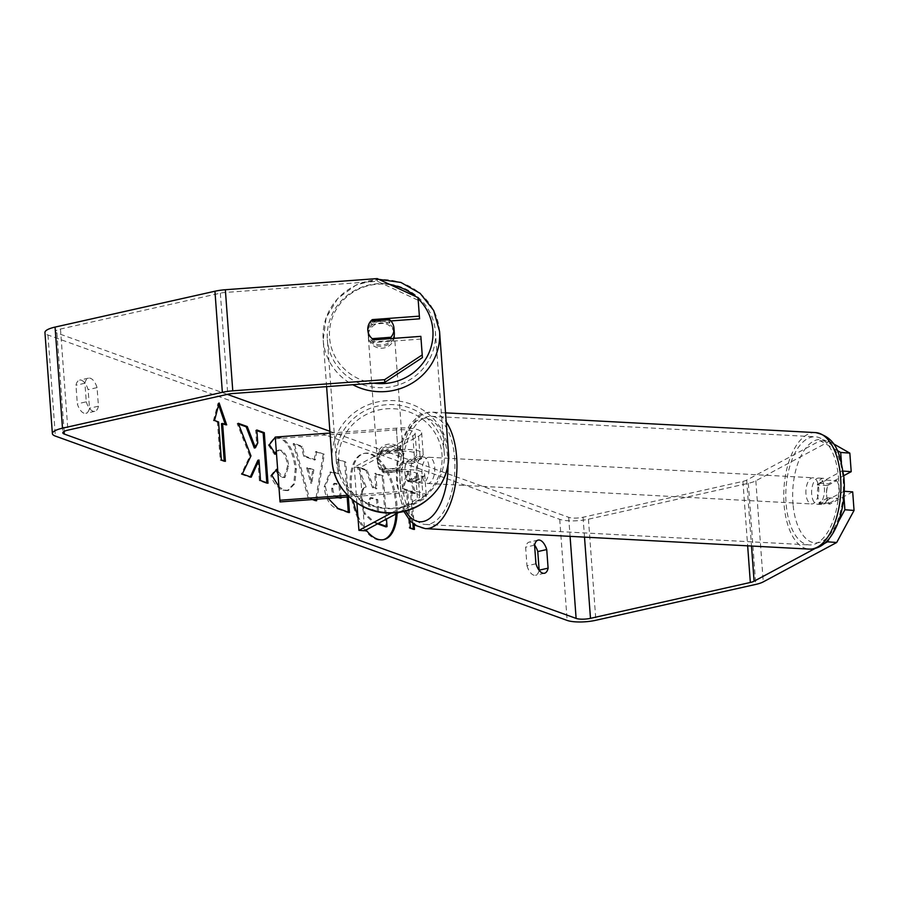 <?xml version="1.0" encoding="UTF-8"?>
<svg xmlns="http://www.w3.org/2000/svg" width="899" height="899" viewBox="0 0 899 899"><rect width="100%" height="100%" fill="white"/><g stroke="black" fill="none" stroke-linecap="round" stroke-linejoin="round"><path stroke-width="0.67" stroke-dasharray="4.5 3.37" d="M397.1 513.351A44.22 21.362 77.4 0 0 371.04 453.849A44.22 21.362 77.4 0 0 364.488 453.321A44.22 21.362 77.4 0 0 353.138 500.305M395.965 513.97A44.22 21.362 77.4 0 0 369.927 454.096A44.22 21.362 77.4 0 0 363.376 453.568A44.22 21.362 77.4 0 0 350.992 494.933A44.22 21.362 77.4 0 0 376.187 539.333A44.22 21.362 77.4 0 0 382.727 539.861A44.22 21.362 77.4 0 0 383.289 539.726M86.282 401.831A13.114 6.338 77.4 0 0 92.889 411.146A13.114 6.338 77.4 0 0 94.833 411.304A13.114 6.338 77.4 0 0 98.441 406.213L97.07 387.615A13.114 6.338 77.4 0 0 88.529 378.142A13.114 6.338 77.4 0 0 84.922 383.232L86.282 401.831L77.325 403.842A13.114 6.338 77.4 0 0 83.922 413.158A13.114 6.338 77.4 0 0 85.866 413.315A13.114 6.338 77.4 0 0 89.484 408.225L88.113 389.627A13.114 6.338 77.4 0 0 79.573 380.153A13.114 6.338 77.4 0 0 75.965 385.244L77.325 403.842M535.95 563.785L526.983 565.786L525.623 547.188A13.114 6.338 -102.6 0 1 529.23 542.097A13.114 6.338 -102.6 0 1 534.602 545.075M539.119 570.281A13.114 6.338 -102.6 0 1 535.523 575.259A13.114 6.338 -102.6 0 1 533.579 575.102A13.114 6.338 -102.6 0 1 526.983 565.786M844.172 491.259L820.765 503.418A13.114 6.338 94.2 0 1 817.494 494.664A13.114 6.338 94.2 0 1 819.281 483.201L828.44 483.887L843.723 475.683M852.69 491.888L829.923 504.103A13.114 6.338 94.2 0 1 826.653 495.349A13.114 6.338 94.2 0 1 828.44 483.887M275.285 437.217L276.162 437.004M277.375 436.914L280.522 437.543C289.107 441.769 294.389 452.152 296.367 468.694L294.827 483.595L288.455 490.382L284.073 490L278.926 486.73M277.78 471.155L283.207 477.245L285.017 477.403L288.658 466.064C287.792 457.681 285.32 452.399 281.23 450.242L279.128 450.028L276.409 452.5M328.157 498.394L325.348 486.449L330.922 471.953L339.328 473.762L338.26 459.322L345.744 462.019L348.306 496.911M357.824 515.464A44.22 21.362 77.4 0 0 366.062 530.005M837.149 450.433L820.102 440.735L746.676 480.111A10.485 2.697 -4.2 0 1 742.911 481.381L583.046 517.251A10.485 2.697 -4.2 0 1 568.685 517.307L329.888 431.306M227.312 394.369L56.907 332.99A10.485 2.697 -4.2 0 1 55.412 331.753A10.485 2.697 -4.2 0 1 60.469 329.034L220.345 293.175A10.485 2.697 -4.2 0 1 225.548 292.433L377.378 281.286L418.204 300.288L419.563 318.83M412.877 523.488L410.551 491.764L415.72 492.978L408.191 471.087L403.561 488.595L407.618 490.056L409.854 520.543M411.663 491.517L414.079 524.443M313.066 499.507L309.436 498.192L294.288 443.488L302.266 446.353L304.873 456.029L315.347 459.805L316.583 451.512L324.314 454.298L316.853 499.226M820.102 440.735L829.26 441.409L755.834 480.796A20.98 5.394 -4.2 0 1 748.316 483.325L588.452 519.195A20.98 5.394 -4.2 0 1 559.729 519.319L47.95 335.001A20.98 5.394 -4.2 0 1 44.95 332.518M420.856 336.361L422.418 357.6M418.204 300.288L418.013 297.591M421.058 339.058L373.984 342.508A13.114 12.665 175.8 0 1 372.501 322.292L390.874 320.943M843.532 491.214L843.88 495.933M819.281 483.201L842.048 470.986L843.138 471.076M841.419 462.479L842.048 470.986M824.641 543.367L815 548.536M829.316 538.523L838.362 521.802M829.26 441.409L833.204 443.657M377.175 278.589L377.378 281.286M820.765 503.418L829.923 504.103M534.579 545.187L525.623 547.188M373.984 342.508L373.782 339.822M372.501 322.292L372.4 320.932M97.07 387.615L88.113 389.627M84.922 383.232L75.965 385.244M98.441 406.213L89.484 408.225M377.535 523.847L373.119 522.263L363.904 513.587L365.028 513.329L361.746 500.529C361.353 492.877 362.836 488.359 366.174 486.977L358.42 466.997L367.084 470.121L373.658 487.415L376.951 488.607L375.816 473.267L383.322 475.964L386.48 519.049M363.904 513.587L360.634 500.788C360.241 493.124 361.713 488.607 365.05 487.236L357.296 467.244L358.42 466.997M378.265 523.454L374.242 522.004L365.028 513.329M367.084 470.121L365.96 470.368L372.534 487.674L375.827 488.854L374.703 473.515L382.199 476.212L385.918 526.87M382.199 476.212L383.322 475.964M374.703 473.515L375.816 473.267M375.827 488.854L376.951 488.607M372.534 487.674L373.658 487.415M365.96 470.368L357.296 467.244M365.05 487.236L366.174 486.977M413.282 529.005L413.326 529.68L414.45 529.421M413.326 529.68L409.281 528.219L410.394 527.96M410.551 491.764L414.596 493.225L407.078 471.334L402.449 488.854L406.494 490.303L409.281 528.219M406.494 490.303L407.618 490.056M402.449 488.854L403.561 488.595M407.078 471.334L408.191 471.087M414.596 493.225L415.72 492.978M224.233 460.917L224.289 461.592L220.233 460.131L217.446 422.227L213.4 420.766L218.03 403.258L219.142 402.999M218.03 403.258L218.626 404.988M225.289 424.395L225.548 425.137L226.672 424.89M225.548 425.137L221.502 423.676M224.289 461.592L225.402 461.333M220.233 460.131L221.356 459.883M217.446 422.227L218.569 421.968M213.4 420.766L214.513 420.507M238.572 424.07L237.156 423.564L249.843 456.186L241.213 474.234L242.337 473.987M249.843 456.186L250.967 455.928M237.156 423.564L238.28 423.317M256.844 430.655L255.676 430.239L256.631 443.308L254.316 448.017M256.631 443.308L257.755 443.05M255.676 430.239L256.799 429.98M257.878 460.277L259.384 480.774L266.868 483.471L266.823 482.797M266.868 483.471L267.992 483.224M259.384 480.774L260.508 480.527M241.213 474.234L250.091 477.425L250.349 476.863M250.091 477.425L251.214 477.178M341.069 497.45L340.125 484.741L334.833 483.28L332.787 488.629C333.203 493.045 334.81 495.787 337.597 496.832L339.597 497.552M339.991 498.349L339.013 484.988L333.72 483.538L331.675 488.887C332.079 493.304 333.686 496.034 336.484 497.091L338.091 497.664M339.013 484.988L340.125 484.741M348.295 512.138L348.34 512.812L336.765 508.643C329.585 505.744 325.404 498.473 324.236 486.842L329.809 472.211L339.328 473.762M338.204 474.02L337.147 459.58L338.26 459.322M337.147 459.58L345.744 462.019M344.632 462.266L347.183 497.001M348.34 512.812L349.464 512.565M275.004 453.287L274.465 454.433L268.273 444.893L274.723 437.319L279.398 437.791C287.983 442.027 293.265 452.411 295.243 468.952L293.715 483.853L287.332 490.629L282.949 490.247C277.533 487.899 273.465 483.01 270.723 475.582L271.835 475.324M270.723 475.582L275.746 469.447L276.87 469.199M275.746 469.447L276.072 470.166M277.971 473.728L282.084 477.493L283.893 477.65L287.545 466.311C286.669 457.928 284.196 452.658 280.106 450.489L278.005 450.287L276.319 451.309M274.465 454.433L275.577 454.186M268.273 444.893L269.397 444.645M313.841 469.806L307.818 467.637L311.863 482.999L313.841 469.806L312.717 470.065L306.705 467.896L307.818 467.637M306.705 467.896L310.739 483.246L311.863 482.999M315.583 500.406L315.482 501.024L308.312 498.439L293.164 443.735L301.143 446.612L303.761 456.287L314.223 460.052L315.347 459.805M314.223 460.052L315.47 451.77L316.583 451.512M315.47 451.77L324.314 454.298M323.191 454.546L315.763 499.305M315.482 501.024L316.594 500.777M308.312 498.439L309.436 498.192M293.164 443.735L294.288 443.488M301.143 446.612L302.266 446.353M303.761 456.287L304.873 456.029M310.739 483.246L312.717 470.065M369.231 502.372L369.231 502.519C369.624 506.553 371.13 509.036 373.737 509.991L378.648 511.756L377.749 499.597L371.085 497.63L369.231 502.372L368.118 502.777C368.5 506.8 370.006 509.284 372.613 510.239L377.524 512.014L376.636 499.855L369.961 497.889L368.107 502.631M376.636 499.855L377.749 499.597M377.524 512.014L378.648 511.756M326.607 386.637L323.179 339.912A58.345 56.086 -4.2 0 0 352.813 384.716M393.436 338.372A13.114 12.608 175.8 0 1 368.152 334.799L367.815 330.124A13.114 12.608 175.8 0 1 367.815 330.102A13.114 12.608 175.8 0 0 369.028 334.608M372.197 338.665L372.433 341.89A13.114 12.608 175.8 0 0 391.11 340.507L390.964 338.552M408.168 481.594L413.888 482.021L421.62 477.875A24.914 6.405 -4.2 0 0 424.71 474.436A24.914 6.405 -4.2 0 0 399.403 469.874L383.423 471.042A13.114 12.665 175.8 0 1 377.445 461.322L377.569 463.007A13.114 12.665 -4.2 0 0 383.547 472.728L399.527 471.559A18.351 4.72 -4.2 0 1 418.17 474.919A18.351 4.72 -4.2 0 1 415.9 477.448L408.168 481.594A13.114 6.338 94.2 0 1 404.898 472.84A13.114 6.338 94.2 0 1 406.685 461.378L414.417 457.231A18.351 4.72 175.8 0 0 416.687 454.703A18.351 4.72 175.8 0 0 398.043 451.343L382.064 452.512A13.114 12.665 -4.2 0 0 377.569 463.007A13.114 12.608 175.8 0 1 380.659 453.928L380.502 451.77A13.114 12.608 -4.2 0 1 399.178 450.399L399.336 452.557A13.114 12.608 175.8 0 1 400.628 470.155L400.471 467.997A13.114 12.608 -4.2 0 1 381.794 469.368L381.951 471.526A13.114 12.608 175.8 0 1 377.569 463.007L377.31 459.4A13.114 12.608 175.8 0 1 389.458 445.87A13.114 12.608 175.8 0 1 403.46 457.479A13.114 12.608 175.8 0 1 391.301 471.009A13.114 12.608 175.8 0 1 377.31 459.4M403.718 461.086L403.46 457.479M381.951 471.526L400.628 470.155M399.336 452.557L380.659 453.928M368.152 334.799A13.114 12.608 175.8 0 1 380.311 321.269A13.114 12.608 175.8 0 1 394.313 332.877M389.582 319.673L389.818 322.91A13.114 12.608 175.8 0 0 371.141 324.292L370.905 321.044M371.141 324.292L389.818 322.91M391.11 340.507L372.433 341.89M381.794 469.368L400.471 467.997M399.178 450.399L380.502 451.77M377.175 457.602A13.114 12.608 175.8 0 1 389.323 444.072A13.114 12.608 175.8 0 1 403.325 455.681A13.114 12.608 175.8 0 1 391.177 469.211A13.114 12.608 175.8 0 1 377.175 457.602L368.287 336.597A13.114 12.608 175.8 0 1 380.446 323.067A13.114 12.608 175.8 0 1 394.436 334.675A13.114 12.608 175.8 0 1 382.289 348.205A13.114 12.608 175.8 0 1 368.287 336.597M403.325 455.681L394.436 334.675M336.248 460.603A54.142 52.052 175.8 0 1 386.435 404.73A54.142 52.052 175.8 0 1 444.252 452.68A54.142 52.052 175.8 0 1 394.065 508.553A54.142 52.052 175.8 0 1 336.248 460.603L327.36 339.608A54.142 52.052 175.8 0 1 377.558 283.724A54.142 52.052 175.8 0 1 435.363 331.675A54.142 52.052 175.8 0 1 385.177 387.559A54.142 52.052 175.8 0 1 327.36 339.608M444.252 452.68L435.363 331.675M406.685 461.378L412.405 461.805L420.136 457.658A24.914 6.405 175.8 0 0 423.227 454.22A24.914 6.405 175.8 0 0 397.92 449.657L381.94 450.826A13.114 12.665 175.8 0 0 377.445 461.322M413.888 482.021A13.114 6.338 94.2 0 1 410.618 473.267A13.114 6.338 94.2 0 1 412.405 461.805M391.29 512.981L417.473 498.934A18.351 4.72 175.8 0 0 419.754 496.394A18.351 4.72 175.8 0 0 401.1 493.034L349.172 496.855M330.012 433.048L396.335 428.171A24.914 6.405 175.8 0 1 421.653 432.734A24.914 6.405 175.8 0 1 418.552 436.172L360.005 467.581L354.285 467.154L412.832 435.757A18.351 4.72 175.8 0 0 415.113 433.217A18.351 4.72 175.8 0 0 396.459 429.857L275.397 438.746L280.038 501.923M399.066 512.306L423.193 499.361A24.914 6.405 175.8 0 0 426.295 495.922A24.914 6.405 175.8 0 0 400.976 491.36L347.576 495.282M275.274 437.071L275.397 438.746M360.005 467.581L364.646 530.758M354.285 467.154L356.914 503.047M382.064 452.512L381.94 450.826M383.547 472.728L383.423 471.042M811.718 494.551A13.114 6.394 93.1 0 1 818.742 478.066A13.114 6.394 93.1 0 1 824.361 487.764A13.114 6.394 93.1 0 1 817.348 504.249A13.114 6.394 93.1 0 1 811.718 494.551M836.609 480.673A13.114 6.394 93.1 0 1 839.216 488.562A13.114 6.394 93.1 0 1 838.216 498.383L829.181 503.226A13.114 6.394 93.1 0 1 826.574 495.338A13.114 6.394 93.1 0 1 827.574 485.516L836.609 480.673L826.327 480.122A13.114 6.394 93.1 0 0 823.315 478.313A13.114 6.394 93.1 0 0 817.292 484.966L827.574 485.516M417.372 482.909A13.114 6.394 -86.9 0 1 414.36 481.1L407.505 480.729A13.114 6.394 93.1 0 1 404.898 472.84A13.114 6.394 93.1 0 1 405.899 463.019L412.753 463.39A13.114 6.394 -86.9 0 1 418.777 456.726A13.114 6.394 -86.9 0 1 421.788 458.546L414.933 458.175A13.114 6.394 93.1 0 1 417.541 466.064A13.114 6.394 93.1 0 1 416.54 475.886L423.395 476.256A13.114 6.394 -86.9 0 1 417.372 482.909L421.946 483.156A13.114 6.394 93.1 0 1 416.327 473.458A13.114 6.394 93.1 0 1 423.35 456.973A13.114 6.394 93.1 0 1 428.969 466.671A13.114 6.394 93.1 0 1 421.946 483.156M414.933 458.175L405.899 463.019M407.505 480.729L416.54 475.886M829.181 503.226L818.899 502.676A13.114 6.394 93.1 0 0 821.911 504.496A13.114 6.394 93.1 0 0 827.934 497.832L838.216 498.383M817.292 484.966L826.327 480.122M827.934 497.832L818.899 502.676M414.36 481.1L423.395 476.256M421.788 458.546L412.753 463.39M422.036 473.762A13.114 6.394 93.1 0 1 429.059 457.276A13.114 6.394 93.1 0 1 434.689 466.974A13.114 6.394 93.1 0 1 427.666 483.46A13.114 6.394 93.1 0 1 422.036 473.762M805.998 494.248A13.114 6.394 93.1 0 1 813.022 477.762A13.114 6.394 93.1 0 1 818.652 487.46A13.114 6.394 93.1 0 1 811.628 503.946A13.114 6.394 93.1 0 1 805.998 494.248M838.441 476.841A54.142 26.419 93.1 0 1 809.448 544.929A54.142 26.419 93.1 0 1 786.209 504.867A54.142 26.419 93.1 0 1 815.213 436.779A54.142 26.419 93.1 0 1 838.441 476.841M454.478 456.355A54.142 26.419 93.1 0 1 425.474 524.443A54.142 26.419 93.1 0 1 402.246 484.381A54.142 26.419 93.1 0 1 431.25 416.293A54.142 26.419 93.1 0 1 454.478 456.355M568.685 517.307L570.078 536.355M56.907 332.99L64.132 431.396M47.95 335.001L55.378 436.094M559.729 519.319L567.145 620.411M225.548 292.433L232.965 393.515M220.345 293.175L227.762 394.268M60.469 329.034L67.897 430.127M583.046 517.251L584.507 537.13M742.911 481.381L747.653 545.828M746.676 480.111L751.508 546.03M755.834 480.796L763.251 581.889M748.316 483.325L755.744 584.417M588.452 519.195L595.868 620.276M360.634 500.788L361.746 500.529M360.645 500.923L361.758 500.676M373.119 522.263L374.242 522.004M331.675 488.887L332.787 488.629M336.484 497.091L337.597 496.832M335.462 483.718L336.586 483.46M331.664 488.741L332.787 488.494M324.224 486.696L325.348 486.449M334.507 472.683L335.619 472.436M336.765 508.643L337.889 508.396M324.236 486.842L325.359 486.595M279.398 437.791L280.522 437.543M295.243 468.952L296.367 468.694M295.254 469.087L296.378 468.84M282.949 490.247L284.073 490M282.084 477.493L283.207 477.245M287.556 466.457L288.669 466.21M287.545 466.311L288.658 466.064M280.106 450.489L281.23 450.242M368.118 502.777L369.231 502.519M371.68 498.068L372.804 497.821M372.613 510.239L373.737 509.991M373.872 383.165A51.782 49.782 175.8 0 1 329.585 337.631A51.782 49.782 175.8 0 1 390.514 284.803M338.732 462.232A51.782 49.782 -4.2 0 0 394.032 508.092A51.782 49.782 -4.2 0 0 442.027 454.647A51.782 49.782 -4.2 0 0 386.739 408.787A51.782 49.782 -4.2 0 0 338.732 462.232M415.776 296.558A51.782 49.782 175.8 0 1 418.091 298.659M332.068 460.917A58.345 56.086 175.8 0 1 386.143 400.707A58.345 56.086 175.8 0 1 448.432 452.366M439.555 331.371A58.345 56.086 -4.2 0 0 377.254 279.701A58.345 56.086 -4.2 0 0 323.179 339.912L326.168 317.684L337.867 298.311L356.386 284.837L378.816 279.353M399.527 471.559L401.1 493.034M396.459 429.857L398.043 451.343M396.335 428.171L397.92 449.657M399.403 469.874L400.976 491.36M418.552 436.172L420.136 457.658M421.62 477.875L423.193 499.361M412.832 435.757L414.417 457.231M415.9 477.448L417.473 498.934M815.438 432.588A58.345 28.465 -86.9 0 0 784.186 505.946A58.345 28.465 -86.9 0 0 809.224 549.109M793.064 504.553A51.782 25.273 93.1 0 1 813.516 441.195A51.782 25.273 93.1 0 1 843.026 477.762A51.782 25.273 93.1 0 1 822.563 541.131A51.782 25.273 93.1 0 1 793.064 504.553M425.249 528.623A58.345 28.465 93.1 0 1 400.224 485.46A58.345 28.465 93.1 0 1 431.464 412.113A58.345 28.465 93.1 0 1 446.207 421.968M448.017 464.165A51.782 25.273 -86.9 0 0 447.623 456.67A51.782 25.273 -86.9 0 0 418.125 420.091A51.782 25.273 -86.9 0 0 397.661 483.46A51.782 25.273 -86.9 0 0 405.494 510.958M382.727 539.861L383.851 539.614M55.412 331.753L62.829 432.846M544.491 573.259L535.523 575.259M538.186 540.085L529.23 542.097M368.006 332.787L367.815 330.09M88.529 378.142L79.573 380.153M94.833 411.304L85.866 413.315M363.376 453.568L364.488 453.321M334.833 483.28L333.72 483.538M330.922 471.953L329.809 472.211M288.455 490.382L287.332 490.629M285.017 477.403L283.893 477.65M279.128 450.028L278.005 450.287M275.836 437.06L274.723 437.319M369.961 497.889L371.085 497.63M421.653 432.734L423.227 454.22M424.71 474.436L426.295 495.922M415.113 433.217L416.687 454.703M418.17 474.919L419.754 496.394M445.533 412.855L431.464 412.113C423.519 413.113 419.046 414.506 418.046 416.293L409.742 424.867L402.415 439.15C397.392 453.208 395.538 468.278 396.852 484.359L403.831 511.374M818.742 478.066L823.315 478.313M418.777 456.726L423.35 456.973M817.348 504.249L821.911 504.496M429.059 457.276L813.022 477.762M425.474 524.443L809.448 544.929M431.25 416.293L815.213 436.779M427.666 483.46L811.628 503.946"/><path stroke-width="1.35" d="M366.062 530.005A44.22 21.362 77.4 0 0 377.299 539.085A44.22 21.362 77.4 0 0 383.851 539.614A44.22 21.362 77.4 0 0 397.1 513.351M383.289 539.726A44.22 21.362 77.4 0 0 395.965 513.97M542.547 573.101A13.114 6.338 -102.6 0 1 535.95 563.785L534.579 545.187A13.114 6.338 -102.6 0 1 538.186 540.085A13.114 6.338 -102.6 0 1 546.727 549.559L548.098 568.157A13.114 6.338 -102.6 0 1 544.491 573.259A13.114 6.338 -102.6 0 1 542.547 573.101M276.409 452.5L275.577 454.186L269.397 444.645L275.285 437.217M276.162 437.004L277.375 436.914M278.926 486.73L271.835 475.324L276.87 469.199L277.78 471.155M348.306 496.911L349.464 512.565L337.889 508.396L328.157 498.394M250.967 455.928L242.337 473.987L251.214 477.178L259.002 460.018L260.508 480.527L267.992 483.224L264.284 432.677L256.799 429.98L257.755 443.05L255.44 447.769L247.27 426.553L238.28 423.317L250.967 455.928M353.138 500.305A44.22 21.362 77.4 0 0 357.824 515.464M815 548.536L754.092 581.204A10.485 2.697 -4.2 0 1 750.339 582.473L590.474 618.332A10.485 2.697 -4.2 0 1 576.113 618.4L64.335 434.082A10.485 2.697 -4.2 0 1 62.829 432.846A10.485 2.697 -4.2 0 1 67.897 430.127L227.762 394.268A10.485 2.697 -4.2 0 1 232.965 393.515L384.794 382.367L384.603 379.681L422.215 354.914L422.418 357.6L384.794 382.367M329.888 431.306L227.312 394.369M414.079 524.443L414.45 529.421L410.394 527.96L409.854 520.543M214.513 420.507L219.142 402.999L226.672 424.89L222.615 423.429L225.402 461.333L221.356 459.883L218.569 421.968L214.513 420.507M316.853 499.226L316.594 500.777L313.066 499.507M843.88 495.933L844.891 509.755L854.05 510.441L836.688 542.502L763.251 581.889A20.98 5.394 -4.2 0 1 755.744 584.417L595.868 620.276A20.98 5.394 -4.2 0 1 567.145 620.411L55.378 436.094A20.98 5.394 -4.2 0 1 52.378 433.61A20.98 5.394 -4.2 0 1 62.492 428.182L222.356 392.312A20.98 5.394 -4.2 0 1 232.774 390.829L384.603 379.681M534.602 545.075A13.114 6.338 -102.6 0 1 537.771 551.57L539.142 570.168A13.114 6.338 -102.6 0 1 539.119 570.281M422.215 354.914L420.856 336.361L373.782 339.822A13.114 12.665 175.8 0 1 372.298 319.606L419.372 316.145L418.013 297.591L377.175 278.589L225.346 289.736L232.774 390.829M390.874 320.943L419.563 318.83L419.372 316.145M844.172 491.259L852.69 491.888L854.05 510.441M52.378 433.61L44.95 332.518A20.98 5.394 -4.2 0 1 55.064 327.09L214.94 291.231A20.98 5.394 -4.2 0 1 225.346 289.736M833.204 443.657L849.836 453.118L840.689 452.444L841.419 462.479M840.689 452.444L837.149 450.433M836.688 542.502L827.529 541.816L824.641 543.367M827.529 541.816L829.316 538.523M838.362 521.802L844.891 509.755M843.138 471.076L851.207 471.672L849.836 453.118M843.723 475.683L851.207 471.672M546.727 549.559L537.771 551.57M548.098 568.157L539.142 570.168M372.4 320.932L372.298 319.606M377.535 523.847L385.918 526.87L387.042 526.612L378.265 523.454M386.48 519.049L387.042 526.612M412.877 523.488L413.282 529.005M218.626 404.988L225.289 424.395M224.233 460.917L221.502 423.676L222.615 423.429M255.44 447.769L254.316 448.017L246.146 426.8L238.572 424.07M246.146 426.8L247.27 426.553M266.823 482.797L263.16 432.925L256.844 430.655M263.16 432.925L264.284 432.677M250.349 476.863L257.878 460.277L259.002 460.018M339.597 497.552L341.114 498.102L341.069 497.45M338.091 497.664L341.114 498.102M347.183 497.001L348.295 512.138M276.072 470.166L277.971 473.728M276.319 451.309L275.004 453.287M315.763 499.305L315.583 500.406M448.432 452.366C451.489 482.763 424.867 511.891 393.447 512.891C362.791 515.43 333.495 490.764 332.068 460.917A58.345 56.086 175.8 0 0 394.358 512.576A58.345 56.086 175.8 0 0 448.432 452.366L439.555 331.371L433.7 310.492L420.148 293.355L400.909 282.455L378.816 279.353M332.068 460.917L326.607 386.637M367.815 330.102A13.114 12.608 175.8 0 1 370.905 321.044L389.582 319.673A13.114 12.608 175.8 0 1 393.964 328.202L394.313 332.877A13.114 12.608 175.8 0 1 393.436 338.372M393.964 328.202A13.114 12.608 175.8 0 1 390.874 337.271L372.197 338.665A13.114 12.608 175.8 0 1 369.028 334.608M390.964 338.552L390.874 337.271M349.172 496.855L280.038 501.923L275.274 437.071L330.012 433.048M347.576 495.282L279.915 500.249M356.914 503.047L358.926 530.343L364.646 530.758L399.066 512.306M358.926 530.343L391.29 512.981M570.078 536.355L576.113 618.4M64.132 431.396L64.335 434.082M584.507 537.13L590.474 618.332M747.653 545.828L750.339 582.473M751.508 546.03L754.092 581.204M55.064 327.09L62.492 428.182M214.94 291.231L222.356 392.312M352.813 384.716A58.345 56.086 -4.2 0 0 412.585 382.85A58.345 56.086 -4.2 0 0 439.555 331.371M418.091 298.659A51.782 49.782 175.8 0 1 432.88 330.045A51.782 49.782 175.8 0 1 373.872 383.165M390.514 284.803A51.782 49.782 175.8 0 1 415.776 296.558M840.475 475.762A58.345 28.465 -86.9 0 0 815.438 432.588C837.452 437.42 839.969 454.961 843.835 476.863C847.116 510.194 833.351 549.66 809.224 549.109A58.345 28.465 -86.9 0 0 840.475 475.762M446.207 421.968A58.345 28.465 93.1 0 1 456.501 455.276A58.345 28.465 93.1 0 1 425.249 528.623L809.224 549.109M405.494 510.958A51.782 25.273 -86.9 0 0 433.228 515.138A51.782 25.273 -86.9 0 0 448.017 464.165M445.533 412.855L815.438 432.588M403.831 511.374L410.225 520.959L415.518 525.421L425.249 528.623"/></g></svg>
